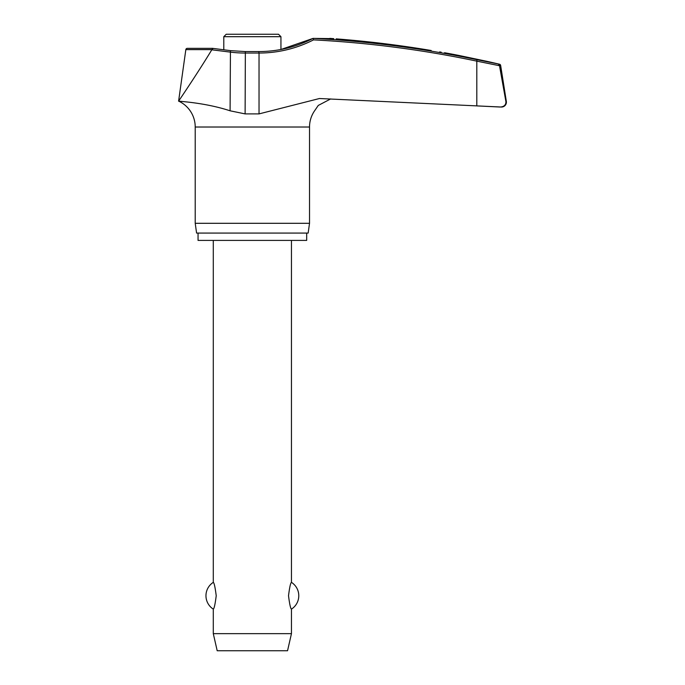 <?xml version="1.0" encoding="UTF-8"?>
<svg xmlns="http://www.w3.org/2000/svg" width="685" height="685" viewBox="0 0 685 685"><rect width="100%" height="100%" fill="white"/><g stroke="black" fill="none" stroke-linecap="round" stroke-linejoin="round"><path stroke-width="1.03" d="M182.844 101.543L178.605 101.115C177.269 101.311 204.293 102.322 230.083 110.799L245.11 113.898L259.033 113.898L319.441 98.52L501.514 107.04A4.889 4.889 0 0 0 506.335 101.389L499.459 65.435L498.397 64.236L499.459 65.435L506.01 102.159M258.802 51.726L259.033 53.045A120.723 119.986 90 0 0 313.524 39.876L313.054 38.394L333.141 38.625M505.941 101.389C506.052 104.908 504.126 106.791 500.144 107.031L476.811 105.901L476.811 61.145L499.511 65.734M306.683 233.071L306.683 240.401L198.051 240.401L198.051 233.071M330.684 98.923L318.277 105.43L314.218 111.355A28.496 28.496 0 0 0 309.526 127.016L309.526 223.301L195.216 223.301L195.216 127.016A28.496 28.496 0 0 0 178.605 101.115C179.521 99.83 197.768 72.901 211.802 49.799L230.083 52.086A120.723 119.849 -90 0 0 245.11 53.045L259.033 53.045L259.033 113.898M309.526 223.301L308.156 233.071L196.586 233.071L195.216 223.301M499.459 65.435L500.641 65.435A1.464 1.464 0 0 0 499.528 64.236A1073.172 1073.172 0 0 0 487.001 61.35L458.667 55.399A1073.172 1073.172 0 0 0 445.67 52.942M333.8 38.677L329.819 38.377M439.642 51.923L441.183 52.18M444.522 52.745L445.37 52.891M500.641 65.435L506.335 101.389M187.296 48.352L212.684 48.352L187.296 48.352A1.464 1.464 0 0 0 185.84 49.62L211.862 49.62L213.052 48.541M223.79 49.782L223.79 36.69L226.238 34.25L278.504 34.25L280.944 36.69L280.944 49.491L313.054 38.386A1071.545 1064.987 90 0 1 476.957 59.715L499.528 64.236M213.292 240.401L213.292 582.361C214.182 582.841 215.159 587.302 216.22 595.736C215.159 604.17 214.182 608.631 213.292 609.119L213.292 633.651L217.196 650.75L287.546 650.75L291.45 633.651L291.45 609.119C290.56 608.631 289.584 604.17 288.522 595.736C289.584 587.302 290.56 582.841 291.45 582.361L291.45 240.401M213.292 633.651L291.45 633.651M212.684 48.361L230.443 50.639L230.083 110.799M431.207 50.502C449.891 53.653 449.891 53.653 431.207 50.502A1072.864 1071.134 90 0 0 336.155 38.865M245.358 51.726L245.11 113.898M309.526 127.016L195.216 127.016M223.79 36.69L280.944 36.69M230.443 50.639L245.281 51.572L258.879 51.572C277.973 51.512 296.031 47.111 313.054 38.386M313.524 39.876A1070.081 1063.54 -90 0 1 476.811 61.145L476.957 59.715M291.45 609.119A15.875 15.875 0 0 0 291.45 582.361M213.292 582.361A15.875 15.875 0 0 0 213.292 609.119M185.84 49.62L178.605 101.115"/></g></svg>
